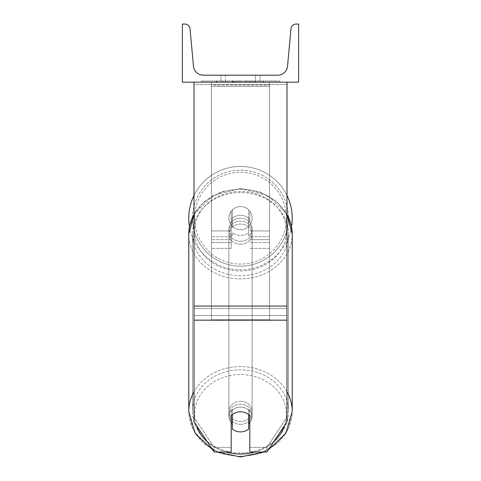 <?xml version="1.0" encoding="UTF-8"?>
<svg xmlns="http://www.w3.org/2000/svg" width="481" height="481" viewBox="0 0 481 481"><rect width="100%" height="100%" fill="white"/><g stroke="black" fill="none" stroke-linecap="round" stroke-linejoin="round"><path stroke-width="0.36" stroke-dasharray="2.4 1.8" d="M249.801 219.366L249.801 222.27A11.622 10.065 180 0 0 240.5 218.248A11.622 10.065 0 0 1 249.801 222.27L249.801 219.366A11.622 10.065 0 0 0 240.5 215.338A11.622 10.065 0 0 0 231.199 219.366L231.199 211.183A11.622 11.622 0 0 1 249.801 211.183L249.801 219.366A11.622 10.065 180 0 0 240.5 215.338A11.622 10.065 180 0 0 231.199 219.366L231.199 222.27A11.622 10.065 180 0 1 240.5 218.248A11.622 10.065 0 0 0 231.199 222.27L231.199 248.376L231.199 211.183L231.199 230.946L211.442 230.946L211.442 242.568L211.442 82.167L211.442 248.376L211.442 82.167L211.442 248.376L211.442 85.071L269.558 85.071L211.442 85.071L211.442 82.167L211.442 242.568L211.442 82.167L211.442 230.946L231.199 230.946L211.442 230.946L231.199 230.946L231.199 242.568L211.442 242.568L231.199 242.568L231.199 236.754L211.442 236.754L231.199 236.754L231.199 219.366L231.199 248.376L231.199 211.183A11.622 11.622 0 0 1 249.801 211.183A11.622 11.622 0 0 0 231.199 211.183A11.622 11.622 0 0 1 249.801 211.183L249.801 219.366M269.558 230.946L269.558 82.167L211.442 82.167L269.558 82.167L269.558 242.568L269.558 82.167L211.442 82.167L269.558 82.167L269.558 248.376L269.558 239.658L249.801 239.658L269.558 239.658L269.558 82.167L269.558 242.568L269.558 82.167L211.442 82.167L269.558 82.167L269.558 230.946L249.801 230.946L269.558 230.946M286.995 306.06L286.995 84.572L286.995 310.87L286.995 306.06L194.005 306.06L194.005 320.172L194.005 310.87L194.005 315.518L286.995 315.518L286.995 310.87L286.995 421.837L266.859 452.038L266.859 447.39L286.995 417.189L286.995 421.837L286.995 315.518L194.005 315.518L194.005 421.837L194.005 417.189L214.141 447.39L214.141 452.038L231.199 452.038L231.199 411.147L231.199 452.038L231.199 447.39L214.141 447.39L214.141 452.038L194.005 421.837L194.005 417.189L214.141 447.39L231.199 447.39L231.199 411.147A11.622 10.065 180 0 1 240.5 407.124A11.622 10.065 180 0 1 249.801 411.147L249.801 452.038L266.859 452.038L266.859 447.39L249.801 447.39L249.801 452.038L249.801 411.147L249.801 447.39L266.859 447.39L286.995 417.189L286.995 82.167L194.005 82.167L194.005 308.465L194.005 82.167L194.005 84.572L286.995 84.572L286.995 82.167L194.005 82.167M240.5 411.772A11.622 10.065 180 0 1 249.801 415.8L249.801 411.147A11.622 10.065 0 0 0 240.5 407.124A11.622 10.065 0 0 0 231.199 411.147L231.199 415.8A11.622 10.065 180 0 1 240.5 411.772A11.622 10.065 0 0 0 232.365 414.652L232.365 429.028A11.622 10.065 0 0 0 240.5 431.902A11.622 10.065 0 0 0 248.635 429.028L248.635 423.797A11.622 10.065 0 0 0 252.122 416.606A11.622 10.065 0 0 0 248.635 409.421L248.635 414.652A11.622 10.065 0 0 0 240.5 411.772M194.005 306.06L194.005 84.572L286.995 84.572L286.995 82.167M188.774 218.158A51.726 51.726 0 0 0 240.5 269.883A51.726 51.726 0 0 0 292.226 218.158A51.726 51.726 0 0 0 240.5 166.432A51.726 51.726 0 0 0 188.774 218.158A51.726 51.726 0 0 1 240.5 166.432A51.726 51.726 0 0 1 292.226 218.158M291.522 226.641A51.726 51.726 0 0 1 189.478 226.641M252.122 218.158A11.622 11.622 0 0 1 248.635 226.461L248.635 209.86A11.622 11.622 0 0 0 232.365 209.86L232.365 226.461A11.622 11.622 0 0 1 228.878 218.158A11.622 11.622 0 0 0 240.5 229.78A11.622 11.622 0 0 0 252.122 218.158A11.622 11.622 0 0 1 232.365 226.461A11.622 11.622 0 0 0 248.635 226.461L248.635 209.86A11.622 11.622 0 0 1 252.122 218.158A11.622 11.622 0 0 0 240.5 206.535A11.622 11.622 0 0 0 228.878 218.158A11.622 11.622 0 0 0 240.5 229.78A11.622 11.622 0 0 0 252.122 218.158A11.622 11.622 0 0 0 240.5 206.535A11.622 11.622 0 0 0 228.878 218.158A11.622 11.622 0 0 1 232.365 209.86L232.365 226.461A11.622 11.622 0 0 1 232.365 209.86L232.365 226.461L232.365 209.86A11.622 11.622 0 0 1 252.122 218.158A11.622 11.622 0 0 1 240.5 229.78A11.622 11.622 0 0 1 228.878 218.158A11.622 11.622 0 0 0 240.5 229.78A11.622 11.622 0 0 0 252.122 218.158A11.622 11.622 0 0 0 240.5 206.535A11.622 11.622 0 0 0 228.878 218.158A11.622 11.622 0 0 1 240.5 206.535A11.622 11.622 0 0 1 252.122 218.158M194.005 195.49A51.726 51.726 0 0 1 286.995 195.49A51.726 51.726 0 0 0 194.005 195.49M192.496 218.158A48.004 48.004 0 0 1 240.5 170.154A48.004 48.004 0 0 1 288.504 218.158A48.004 48.004 0 0 0 240.5 170.154A48.004 48.004 0 0 0 192.496 218.158A48.004 48.004 0 0 0 240.5 266.161A48.004 48.004 0 0 0 288.504 218.158A48.004 48.004 0 0 1 240.5 266.161A48.004 48.004 0 0 1 192.496 218.158M240.5 424.35A11.622 10.065 0 0 0 252.122 414.285A11.622 10.065 0 0 0 240.5 404.22A11.622 10.065 0 0 0 228.878 414.285A11.622 10.065 0 0 0 240.5 424.35A11.622 10.065 180 0 0 252.122 414.285A11.622 10.065 180 0 0 240.5 404.22A11.622 10.065 180 0 0 228.878 414.285A11.622 10.065 180 0 0 240.5 424.35M249.801 422.649A11.622 10.065 180 0 0 252.122 416.606A11.622 10.065 180 0 0 248.635 409.421L248.635 423.797M240.5 241.282A11.622 10.065 0 0 0 252.122 231.217A11.622 10.065 0 0 0 240.5 221.152A11.622 10.065 0 0 0 228.878 231.217A11.622 10.065 0 0 0 240.5 241.282A11.622 10.065 180 0 0 252.122 231.217A11.622 10.065 180 0 0 240.5 221.152A11.622 10.065 180 0 0 228.878 231.217A11.622 10.065 180 0 0 240.5 241.282M248.635 218.218A11.622 10.065 0 0 0 240.5 215.338A11.622 10.065 0 0 0 232.365 218.218L232.365 221.705A11.622 10.065 0 0 0 228.878 228.89A11.622 10.065 0 0 0 232.365 236.081L232.365 232.594A11.622 10.065 0 0 0 240.5 235.474A11.622 10.065 0 0 0 248.635 232.594L248.635 236.081A11.622 10.065 0 0 0 252.122 228.89A11.622 10.065 0 0 0 248.635 221.705L248.635 236.081A11.622 10.065 180 0 0 252.122 228.89A11.622 10.065 180 0 0 248.635 221.705L248.635 218.218A11.622 10.065 180 0 0 240.5 215.338A11.622 10.065 180 0 0 232.365 218.218L232.365 221.705A11.622 10.065 180 0 0 228.878 228.89A11.622 10.065 180 0 0 232.365 236.081L232.365 232.594A11.622 10.065 180 0 0 240.5 235.474A11.622 10.065 180 0 0 248.635 232.594L248.635 218.218M232.365 423.797L232.365 409.421A11.622 10.065 0 0 0 228.878 416.606A11.622 10.065 0 0 0 232.365 423.797L232.365 409.421A11.622 10.065 180 0 0 228.878 416.606A11.622 10.065 180 0 0 231.199 422.649M240.5 244.192A11.622 10.065 0 0 0 252.122 234.121A11.622 10.065 0 0 0 240.5 224.056A11.622 10.065 0 0 0 228.878 234.121A11.622 10.065 0 0 0 240.5 244.192A11.622 10.065 180 0 0 252.122 234.121A11.622 10.065 180 0 0 240.5 224.056A11.622 10.065 180 0 0 228.878 234.121A11.622 10.065 180 0 0 240.5 244.192M240.5 401.31A11.622 10.065 180 0 1 252.122 411.375A11.622 10.065 180 0 1 240.5 421.446A11.622 10.065 180 0 1 228.878 411.375A11.622 10.065 180 0 1 240.5 401.31A11.622 10.065 0 0 1 252.122 411.375A11.622 10.065 0 0 1 240.5 421.446A11.622 10.065 0 0 1 228.878 411.375A11.622 10.065 0 0 1 240.5 401.31M240.5 452.952A48.004 41.57 180 0 1 192.496 411.375A48.004 41.57 180 0 1 240.5 369.805A48.004 41.57 180 0 1 288.504 411.375A48.004 41.57 180 0 1 240.5 452.952A48.004 41.57 0 0 1 192.496 411.375A48.004 41.57 0 0 1 240.5 369.805A48.004 41.57 0 0 1 288.504 411.375A48.004 41.57 0 0 1 240.5 452.952M240.5 192.55A48.004 41.57 0 0 0 192.496 234.121A48.004 41.57 0 0 0 240.5 275.697A48.004 41.57 0 0 0 288.504 234.121A48.004 41.57 0 0 0 240.5 192.55A48.004 41.57 180 0 0 192.496 234.121A48.004 41.57 180 0 0 240.5 275.697A48.004 41.57 180 0 0 288.504 234.121A48.004 41.57 180 0 0 240.5 192.55M279.701 81.006L201.298 81.006L279.701 81.006L279.701 82.167L201.298 82.167L279.701 82.167M201.298 81.006L201.298 82.167M255.609 75.192L255.609 82.167L260.059 82.167L220.941 82.167L255.609 82.167L255.609 75.192L260.059 75.192L260.059 82.167L260.059 75.192L220.941 75.192L255.609 75.192L255.609 82.167L255.609 75.192M253.812 82.167L215.951 82.167L253.812 82.167L253.812 81.006L264.303 81.006L264.303 82.167M233.219 82.167L263.372 82.167L216.877 82.167L238.756 82.167L233.231 82.167L233.219 81.006L250.09 81.006L250.09 82.167L250.09 81.006L263.372 81.006L216.883 81.006L216.883 82.167L263.372 82.167L216.883 82.167L235.744 82.167L216.883 82.167L216.883 81.006L263.372 81.006L263.372 82.167L216.835 82.167L263.372 82.167L255.122 82.167L263.372 82.167L263.372 81.006L246.104 81.006L263.372 81.006L263.372 82.167L263.372 81.006L263.372 82.167L263.372 81.006L216.877 81.006L216.883 82.167L216.883 81.006L235.744 81.006L216.883 81.006L216.877 82.167L216.877 81.006L238.756 81.006L238.756 82.167L238.756 81.006L233.231 81.006L233.231 82.167M298.617 82.167L182.383 82.167L182.383 24.05L184.824 24.05A5.231 5.231 0 0 1 190.031 28.8L193.47 66.216A9.879 9.879 0 0 0 203.307 75.192L277.693 75.192A9.879 9.879 0 0 0 287.53 66.216L290.969 28.8A5.231 5.231 0 0 1 296.176 24.05L298.617 24.05L298.617 82.167M257.936 82.167L223.064 82.167L276.052 82.167L223.064 82.167L257.936 82.167L257.936 81.006L223.064 81.006L223.064 82.167L223.064 81.006L223.064 82.167L223.064 81.006L257.936 81.006L257.936 82.167L257.936 81.006L276.052 81.006L257.936 81.006L257.936 82.167L257.936 81.006L257.936 82.167L257.936 81.006L223.064 81.006L257.936 81.006L257.936 82.167M225.391 75.192L220.941 75.192L225.391 75.192L225.391 82.167L225.391 75.192M232.299 82.167L262.981 82.167L216.39 82.167L232.299 82.167L232.299 81.006L262.981 81.006L216.39 81.006L216.39 82.167L216.39 81.006L221.446 81.006L221.446 82.167M221.446 81.006L232.299 81.006M262.981 81.006L262.981 82.167L248.869 82.167L262.981 82.167L262.981 81.006L248.869 81.006L262.981 81.006L262.981 82.167L262.981 81.006M248.869 81.006L248.869 82.167L248.869 81.006M246.741 81.006L246.741 82.167M276.052 81.006L276.052 82.167L276.052 81.006L257.936 81.006L276.052 81.006M236.868 81.006L236.868 82.167M246.104 81.006L246.104 82.167M251.353 81.006L251.353 82.167M235.744 81.006L235.744 82.167M233.814 82.167L239.995 82.167L233.814 82.167L233.814 81.006L227.705 81.006L227.705 82.167L227.705 81.006L239.995 81.006L239.995 82.167L239.995 81.006L233.814 81.006M264.303 81.006L215.951 81.006L215.951 82.167M215.951 81.006L225.649 81.006L225.649 82.167M225.649 81.006L233.153 81.006L233.153 82.167M233.153 81.006L227.705 81.006L227.705 82.167M227.705 81.006L252.549 81.006L252.549 82.167M252.549 81.006L246.903 81.006L246.903 82.167M246.903 81.006L253.812 81.006M232.022 81.006L245.154 81.006L245.154 82.167L232.022 82.167L245.154 82.167L245.154 81.006L232.022 81.006L232.022 82.167M255.122 81.006L255.122 82.167L255.122 81.006L263.372 81.006L263.372 82.167L263.372 81.006L216.835 81.006L216.835 82.167L216.835 81.006L263.372 81.006L263.372 82.167L263.372 81.006L255.122 81.006M227.573 81.006L227.573 82.167L227.573 81.006M211.442 315.518L211.442 82.167L269.558 82.167L211.442 82.167L211.442 319.781L211.442 86.424L269.558 86.424L269.558 82.167L269.558 315.518L211.442 315.518L211.442 86.424L269.558 86.424L269.558 82.167L269.558 319.781L211.442 319.781L269.558 319.781L269.558 86.424L269.558 319.781L269.558 315.518L211.442 315.518M269.558 236.754L249.801 236.754L269.558 236.754M231.199 239.658L211.442 239.658L231.199 239.658M286.995 308.465L194.005 308.465L286.995 308.465M286.995 320.172L194.005 320.172M286.411 218.158A45.911 45.911 0 0 1 240.5 264.069A45.911 45.911 0 0 1 194.589 218.158A45.911 45.911 0 0 0 240.5 264.069A45.911 45.911 0 0 0 286.411 218.158A45.911 45.911 0 0 0 240.5 172.246A45.911 45.911 0 0 0 194.589 218.158A45.911 45.911 0 0 1 240.5 172.246A45.911 45.911 0 0 1 286.411 218.158M196.458 425.517A45.911 39.761 0 0 1 240.5 374.525A45.911 39.761 180 0 1 286.411 414.285A45.911 39.761 180 0 1 240.5 454.046A45.911 39.761 180 0 1 194.589 414.285A45.911 39.761 180 0 1 240.5 374.525A45.911 39.761 0 0 1 284.542 425.517M240.5 456.174A51.726 44.793 0 0 0 292.226 411.375A51.726 44.793 0 0 0 240.5 366.582A51.726 44.793 0 0 0 188.774 411.375A51.726 44.793 0 0 0 240.5 456.174A51.726 44.793 180 0 0 292.226 411.375L288.221 428.968L276.93 443.747L260.173 453.535L240.5 456.95L220.827 453.535L204.07 443.747L192.779 428.968L188.774 411.375A51.726 44.793 180 0 0 240.5 456.174M240.5 270.977A45.911 39.761 0 0 0 286.411 231.217A45.911 39.761 0 0 0 240.5 191.456A45.911 39.761 0 0 0 194.589 231.217A45.911 39.761 0 0 0 240.5 270.977A45.911 39.761 180 0 0 286.411 231.217A45.911 39.761 180 0 0 240.5 191.456A45.911 39.761 180 0 0 194.589 231.217A45.911 39.761 180 0 0 240.5 270.977M194.005 214.496A51.726 44.793 0 0 1 240.5 189.328A51.726 44.793 180 0 1 292.226 234.121A51.726 44.793 180 0 1 240.5 278.92A51.726 44.793 180 0 1 188.774 234.121A51.726 44.793 180 0 1 240.5 189.328A51.726 44.793 0 0 1 286.995 214.496M232.431 81.006L232.431 82.167M233.946 81.006L233.946 82.167M233.351 81.006L233.351 82.167M240.26 81.006L240.26 82.167M240.127 81.006L240.127 82.167L240.127 81.006M239.995 81.006L239.995 82.167M233.093 81.006L233.093 82.167M226.094 452.038A45.911 39.761 0 0 1 207.245 441.696M286.995 391.75A51.726 44.793 180 0 0 240.5 366.582A51.726 44.793 180 0 0 194.005 391.75M292.226 411.375L292.226 234.121A51.726 44.793 0 0 1 240.5 278.92A51.726 44.793 0 0 1 188.774 234.121L188.774 411.375M273.755 441.696A45.911 39.761 0 0 1 254.906 452.038M269.558 248.376L249.801 248.376L269.558 248.376M269.558 242.568L249.801 242.568L269.558 242.568M231.199 248.376L211.442 248.376L231.199 248.376M292.226 234.121L288.221 216.534L276.93 201.749L260.173 191.967L240.5 188.552L220.827 191.967L204.07 201.749L192.779 216.534L188.774 234.121M252.122 416.606L252.122 414.285L252.122 416.606M252.122 231.217L252.122 228.89L252.122 231.217M228.878 231.217L228.878 228.89L228.878 231.217M228.878 416.606L228.878 414.285L228.878 416.606M252.122 234.121L252.122 411.375L252.122 234.121M192.496 234.121L192.496 411.375L192.496 234.121M288.504 234.121L288.504 411.375L288.504 234.121M228.878 234.121L228.878 411.375L228.878 234.121M220.941 75.192L220.941 82.167L220.941 75.192M212.638 449.783L217.117 452.038M194.005 214.135L213.161 195.424L240.5 188.552L267.839 195.424L286.995 214.135M263.883 452.038L268.362 449.783"/><path stroke-width="0.72" d="M286.995 320.172L194.005 320.172L194.005 421.837L214.141 452.038L231.199 452.038L231.199 415.8A11.622 10.065 0 0 1 240.5 411.772A11.622 10.065 0 0 1 249.801 415.8L249.801 452.038L266.859 452.038L286.995 421.837L286.995 82.167M194.005 320.172L194.005 82.167M292.226 218.158A51.726 51.726 0 0 0 286.995 195.49A51.726 51.726 0 0 1 291.522 226.641M189.478 226.641A51.726 51.726 0 0 1 194.005 195.49A51.726 51.726 0 0 0 188.774 218.158M298.617 82.167L182.383 82.167L182.383 24.05L184.824 24.05A5.231 5.231 0 0 1 190.031 28.8L193.47 66.216A9.879 9.879 0 0 0 203.307 75.192L277.693 75.192A9.879 9.879 0 0 0 287.53 66.216L290.969 28.8A5.231 5.231 0 0 1 296.176 24.05L298.617 24.05L298.617 82.167M240.5 411.772A11.622 10.065 180 0 0 232.365 414.652L232.365 429.028A11.622 10.065 180 0 0 240.5 431.902A11.622 10.065 180 0 0 248.635 429.028L248.635 414.652A11.622 10.065 180 0 0 240.5 411.772M231.199 422.649A11.622 10.065 180 0 0 232.365 423.797M248.635 423.797A11.622 10.065 180 0 0 249.801 422.649M286.995 306.06L194.005 306.06M254.906 452.038A45.911 39.761 0 0 1 240.5 454.046A45.911 39.761 0 0 1 226.094 452.038M207.245 441.696A45.911 39.761 0 0 1 196.458 425.517M194.005 391.75A51.726 44.793 180 0 0 188.774 411.375L195.178 433.363L212.638 449.783M188.774 411.375L188.774 234.121A51.726 44.793 0 0 1 194.005 214.496M284.542 425.517A45.911 39.761 0 0 1 273.755 441.696M268.362 449.783L285.822 433.363L292.226 411.375A51.726 44.793 180 0 0 286.995 391.75M286.995 214.496A51.726 44.793 0 0 1 292.226 234.121L292.226 411.375M217.117 452.038L240.5 456.95L263.883 452.038M188.774 234.121L194.005 214.135M286.995 214.135L292.226 234.121"/></g></svg>
